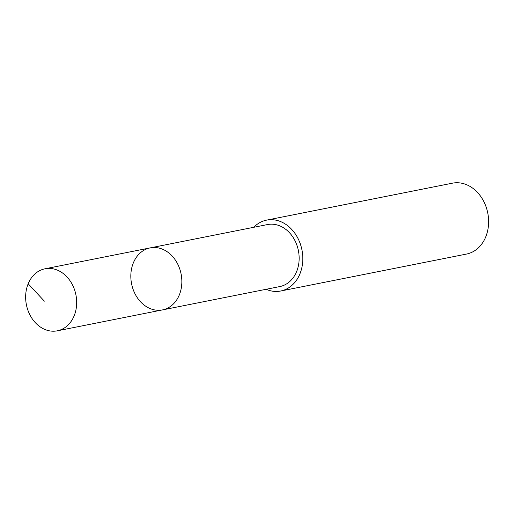 <?xml version="1.0" encoding="UTF-8"?>
<svg xmlns="http://www.w3.org/2000/svg" width="514" height="514" viewBox="0 0 514 514"><rect width="100%" height="100%" fill="white"/><g stroke="black" fill="none" stroke-linecap="round" stroke-linejoin="round"><path stroke-width="0.77" d="M150.178 247.889L267.479 224.567A31.611 25.244 78.8 0 1 295.563 241.888A31.611 25.244 78.8 0 1 279.809 286.568L162.508 309.897A31.611 25.25 -101.2 0 0 178.262 265.211A31.611 25.25 -101.2 0 0 150.178 247.889A31.611 25.25 -101.2 0 0 131.578 283.818A31.611 25.25 -101.2 0 0 162.508 309.897A31.611 25.25 -101.2 0 0 178.262 265.211A31.611 25.25 -101.2 0 0 150.178 247.889L44.994 268.796A31.617 25.25 78.8 0 1 73.084 286.125A31.617 25.25 78.8 0 1 57.324 330.817A31.617 25.25 78.8 0 1 29.234 313.489A31.617 25.25 78.8 0 1 44.994 268.796M253.768 227.291A36.134 28.861 78.8 0 1 266.605 220.127A36.134 28.861 78.8 0 1 301.956 249.939A36.134 28.861 78.8 0 1 280.695 291.008A36.134 28.861 78.8 0 1 266.098 289.298M266.605 220.127L452.404 183.183A36.134 28.861 78.8 0 1 487.76 212.995A36.134 28.861 78.8 0 1 466.5 254.064L280.695 291.008M44.365 301.159L28.161 283.786M162.508 309.897L57.324 330.817"/></g></svg>
